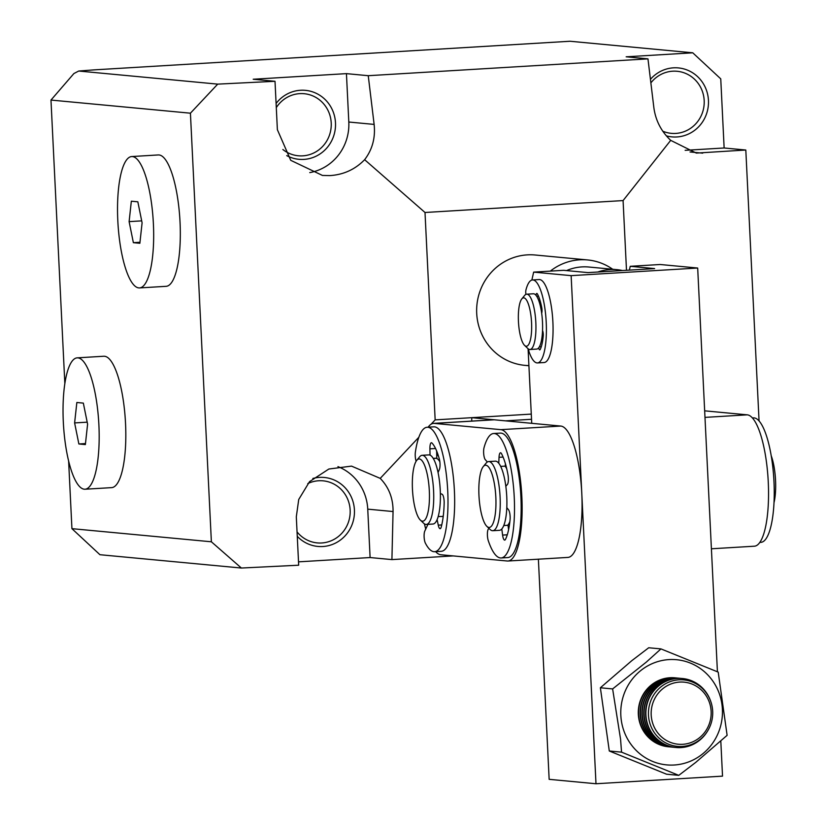<?xml version="1.0" encoding="UTF-8"?>
<svg xmlns="http://www.w3.org/2000/svg" width="825" height="825" viewBox="0 0 825 825"><rect width="100%" height="100%" fill="white"/><g stroke="black" fill="none" stroke-linecap="round" stroke-linejoin="round"><path stroke-width="1.24" d="M309.757 172.6A48.489 46.664 95.4 0 0 348.81 122.028L374.127 124.41C375.54 137.785 372.374 149.552 364.629 159.689C355.204 169.403 343.623 174.714 329.876 175.601L322.441 175.436L290.73 160.318L277.375 129.69L275.014 81.293L217.718 84.129L190.42 113.19L211.375 541.788L241.385 568.033L99.928 554.709L71.93 528.66L68.619 460.897M312.83 478.479A34.629 33.33 -84.6 0 1 319.43 477.397A34.629 33.33 -84.6 0 1 354.42 509.953A34.629 33.33 -84.6 0 1 322.812 546.521A34.629 33.33 -84.6 0 1 297.268 536.322M297.052 531.888A31.175 29.999 95.4 0 0 317.264 542.902A31.175 29.999 95.4 0 0 321.709 542.974A31.175 29.999 95.4 0 0 350.182 512.377A31.175 29.999 95.4 0 0 323.101 480.831A31.175 29.999 95.4 0 0 318.656 480.758A31.175 29.999 95.4 0 0 307.787 483.584M650.873 82.892A31.175 29.999 -84.6 0 1 672.684 71.198A31.175 29.999 -84.6 0 1 677.129 71.28A31.175 29.999 -84.6 0 1 704.21 102.816A31.175 29.999 -84.6 0 1 675.727 133.423A31.175 29.999 -84.6 0 1 671.292 133.341A31.175 29.999 -84.6 0 1 662.784 131.206M276.293 107.621A31.175 29.999 -84.6 0 1 299.722 93.638A31.175 29.999 -84.6 0 1 304.167 93.71A31.175 29.999 -84.6 0 1 331.248 125.245A31.175 29.999 -84.6 0 1 302.775 155.853A31.175 29.999 -84.6 0 1 298.33 155.781A31.175 29.999 -84.6 0 1 282.851 149.5M550.327 271.116A55.419 53.326 -84.6 0 1 587.637 259.947L535.178 255.007A55.419 53.326 95.4 0 0 527.278 254.873A55.419 53.326 95.4 0 0 476.654 309.272A55.419 53.326 95.4 0 0 524.793 365.351A55.419 53.326 95.4 0 0 528.908 365.568M650.44 79.334A34.629 33.33 -84.6 0 1 673.458 67.836A34.629 33.33 -84.6 0 1 708.448 100.392A34.629 33.33 -84.6 0 1 676.84 136.96A34.629 33.33 -84.6 0 1 666.363 135.857M276.097 103.465A34.629 33.33 -84.6 0 1 300.496 90.265A34.629 33.33 -84.6 0 1 335.486 122.832A34.629 33.33 -84.6 0 1 303.878 159.4A34.629 33.33 -84.6 0 1 286.739 155.626M453.162 555.916L391.916 559.597L370.105 557.545L298.516 561.846M370.105 557.545L367.744 509.149L393.061 511.541C393.174 498.362 388.895 487.307 380.222 478.376L351.512 466.115L328.855 469.023L309.55 481.635L298.733 499.476L296.309 516.811L298.681 565.208L241.385 568.033M64.835 383.47L50.975 100.062L73.899 73.538L78.715 71.032L93.833 69.888L570.034 41.25L692.763 52.81L626.165 56.812L647.965 58.864L368.249 75.694L346.438 73.631L253.203 79.241L275.014 81.293M71.93 528.66L211.375 541.788M380.222 478.376L418.842 437.26M431.052 424.246L435.157 419.884L425.009 212.489L364.629 159.689M367.744 509.149A48.489 46.664 95.4 0 0 337.941 466.62M393.061 511.541L391.916 559.597M435.157 419.884L471.787 417.677L471.704 421.09M531.279 414.098L471.787 417.677L505.508 420.853L531.537 419.286M759.062 420.987L745.81 150.026L724.133 147.984L720.751 78.86L692.763 52.81M50.975 100.062L190.42 113.19M217.718 84.129L78.715 71.032M647.965 58.864L653.854 107.59C655.586 120.46 661.196 131.381 670.704 140.353L623.081 200.578L425.009 212.489M374.127 124.41L368.249 75.694M623.081 200.578L626.495 270.291M670.704 140.353L696.31 153.089L745.81 150.026M685.152 150.325L724.133 147.984M348.81 122.028L346.438 73.631M587.637 259.947A55.419 53.326 -84.6 0 1 612.686 269.259M566.569 270.59A48.489 46.664 -84.6 0 1 588.854 267.022L616.966 269.662A48.489 46.664 -84.6 0 1 622.483 270.538M597.785 272.023A48.489 46.664 -84.6 0 1 616.966 269.662M508.004 561.021L567.94 557.411A65.804 17.686 -93.4 0 0 581.79 493.402A65.804 17.686 -93.4 0 0 560.783 426.061L500.837 429.66A65.804 17.686 86.6 0 1 521.854 497.011A65.804 17.686 86.6 0 1 508.004 561.021A65.804 17.686 86.6 0 1 507.262 561.01L440.756 554.74A65.804 17.686 86.6 0 1 435.631 551.636M425.721 529.072A65.804 17.686 86.6 0 1 424.463 523.906M428.144 427.185A65.804 17.686 86.6 0 1 433.589 423.39A65.804 17.686 86.6 0 1 434.332 423.4L500.837 429.66M434.332 423.4L494.268 419.791L560.783 426.061M494.268 419.791A65.804 17.686 -93.4 0 0 493.525 419.781L433.589 423.39M711.408 548.79L754.421 546.202A65.804 17.686 -93.4 0 0 768.271 482.192A65.804 17.686 -93.4 0 0 747.264 414.841L704.983 417.388M708.242 484.007A65.804 17.686 86.6 0 1 708.335 485.791A65.804 17.686 86.6 0 1 708.417 487.585M704.663 410.829L747.264 414.841M581.873 495.196L595.99 783.75L549.151 779.336L538.385 559.195M531.857 280.067L533.662 272.116L571.137 275.643L581.697 491.618M531.733 423.318L528.083 348.728M720.813 741.139L722.525 776.139L595.99 783.75M717.42 671.777L697.682 268.032L571.137 275.643M697.682 268.032L660.206 264.505L630.238 266.31L654.596 268.599L587.988 272.611L563.63 270.311L533.662 272.116M630.238 266.31L629.362 270.126M521.792 298.908L524.659 295.402A27.71 7.446 86.6 0 1 526.67 294.185A27.71 7.446 86.6 0 1 535.724 333.774A27.71 7.446 86.6 0 1 529.99 349.501A27.71 7.446 86.6 0 1 527.856 348.521L524.587 345.386A24.245 6.518 86.6 0 1 518.533 311.603A24.245 6.518 86.6 0 1 521.792 298.908A24.245 6.518 86.6 0 1 529.062 306.23A24.245 6.518 86.6 0 1 531.475 332.485A24.245 6.518 86.6 0 1 524.587 345.386M529.99 349.501L536.652 349.099A27.71 7.446 -93.4 0 0 542.386 333.372A27.71 7.446 -93.4 0 0 533.332 293.782L526.67 294.185M505.034 466.125A30.824 8.281 86.6 0 1 506.694 468.662M483.264 466.599L486.142 463.093A34.629 9.302 86.6 0 1 488.647 461.567A34.629 9.302 86.6 0 1 495.485 470.302A34.629 9.302 86.6 0 1 500.136 508.169A34.629 9.302 86.6 0 1 492.803 530.712A34.629 9.302 86.6 0 1 490.132 529.495L486.863 526.36A31.175 8.374 86.6 0 1 483.12 519.585A31.175 8.374 86.6 0 1 478.83 489.73A31.175 8.374 86.6 0 1 483.264 466.599A31.175 8.374 86.6 0 1 491.679 473.086A31.175 8.374 86.6 0 1 495.598 511.17A31.175 8.374 86.6 0 1 486.863 526.36M488.647 461.567L495.309 461.165A34.629 9.302 86.6 0 1 502.136 469.899A34.629 9.302 86.6 0 1 506.798 507.767A34.629 9.302 86.6 0 1 499.465 530.31L492.803 530.712M774.025 502.611A31.175 8.374 -93.4 0 0 771.396 456.256A31.175 8.374 -93.4 0 0 771.21 455.751M508.912 528.021A34.629 9.302 86.6 0 1 508.458 528.588M509.871 521.503A30.824 8.281 86.6 0 1 507.623 525.288M436.714 454.73A34.629 9.302 86.6 0 1 438.457 456.039M433.269 458.452L435.693 458.308A30.824 8.281 86.6 0 1 439.859 461.783M416.759 460.34L419.636 456.833A34.629 9.302 86.6 0 1 422.142 455.297A34.629 9.302 86.6 0 1 428.969 464.042A34.629 9.302 86.6 0 1 433.63 501.899A34.629 9.302 86.6 0 1 426.298 524.442A34.629 9.302 86.6 0 1 423.627 523.225L420.358 520.09A31.175 8.374 86.6 0 1 416.615 513.325A31.175 8.374 86.6 0 1 412.325 483.46A31.175 8.374 86.6 0 1 416.759 460.34A31.175 8.374 86.6 0 1 425.164 466.826A31.175 8.374 86.6 0 1 429.093 504.9A31.175 8.374 86.6 0 1 420.358 520.09M422.142 455.297L428.804 454.905A34.629 9.302 86.6 0 1 435.631 463.64A34.629 9.302 86.6 0 1 440.292 501.507A34.629 9.302 86.6 0 1 432.96 524.04L426.298 524.442M443.365 515.243A30.824 8.281 86.6 0 1 442.963 516.223M525.907 294.381A4.156 1.114 86.6 0 1 525.979 289.823A41.559 11.168 86.6 0 1 532.496 279.953A41.559 11.168 86.6 0 1 532.909 279.953A41.559 11.168 86.6 0 1 546.181 321.533A41.559 11.168 86.6 0 1 537.488 362.928A41.559 11.168 86.6 0 1 537.075 362.918A41.559 11.168 86.6 0 1 529.165 352.11A4.156 1.114 86.6 0 1 528.639 349.13M537.488 362.928L544.149 362.526A41.559 11.168 -93.4 0 0 552.843 321.131A41.559 11.168 -93.4 0 0 539.571 279.562A41.559 11.168 -93.4 0 0 539.158 279.551L532.496 279.953M542.541 330.557A4.156 1.114 86.6 0 1 543.221 335.971A31.175 8.374 86.6 0 1 540.21 349.439A4.156 1.114 86.6 0 1 539.767 349.862A4.156 1.114 86.6 0 1 539.725 349.852A4.156 1.114 86.6 0 1 538.684 347.851M535.992 295.329A4.156 1.114 86.6 0 1 536.807 293.442A4.156 1.114 86.6 0 1 537.374 293.927A31.175 8.374 86.6 0 1 541.788 307.869A4.156 1.114 86.6 0 1 541.654 313.232M501.126 557.968L507.787 557.566A62.339 16.747 -93.4 0 0 520.864 495.969A62.339 16.747 -93.4 0 0 501.188 433.135A62.339 16.747 -93.4 0 0 500.301 433.104L493.649 433.507A62.339 16.747 86.6 0 1 494.536 433.537A62.339 16.747 86.6 0 1 514.202 496.372A62.339 16.747 86.6 0 1 501.126 557.968A62.339 16.747 86.6 0 1 500.239 557.927A62.339 16.747 86.6 0 1 488.287 540.664A6.93 1.856 86.6 0 1 487.389 533.888A6.93 1.856 86.6 0 1 488.472 528.959L489.029 528.433M501.796 528.99L502.6 535.085A6.93 1.856 -93.4 0 0 504.611 540.097A6.93 1.856 -93.4 0 0 504.704 540.097A6.93 1.856 -93.4 0 0 505.447 539.426A48.489 13.025 -93.4 0 0 510.067 519.719A6.93 1.856 -93.4 0 0 508.53 509.798L506.808 507.623M508.592 529.629L508.014 525.267L503.786 525.515M487.338 462L485.296 459.669A6.93 1.856 86.6 0 1 483.749 454.389A6.93 1.856 86.6 0 1 484.017 447.769A62.339 16.747 86.6 0 1 493.649 433.507M505.828 486.265L507.365 484.522A6.93 1.856 -93.4 0 0 508.004 474.901A48.489 13.025 -93.4 0 0 501.507 453.688A6.93 1.856 -93.4 0 0 500.497 452.781A6.93 1.856 -93.4 0 0 499.032 457.318L498.774 463.268M500.682 466.393L505.302 466.115L505.405 463.753M434.62 551.698L441.282 551.296A62.339 16.747 -93.4 0 0 444.232 550.11A62.339 16.747 -93.4 0 0 453.853 482.45A62.339 16.747 -93.4 0 0 433.795 426.845L427.133 427.247A62.339 16.747 86.6 0 1 447.191 482.852A62.339 16.747 86.6 0 1 437.57 550.502A62.339 16.747 86.6 0 1 434.62 551.698A62.339 16.747 86.6 0 1 425.391 543.159A6.93 1.856 86.6 0 1 424.122 537.003A6.93 1.856 86.6 0 1 424.803 531.042L427.927 524.349M416.13 461.237A6.93 1.856 86.6 0 1 415.398 451.997A62.339 16.747 86.6 0 1 424.194 428.443A62.339 16.747 86.6 0 1 427.133 427.247M437.126 519.626L438.271 525.154A6.93 1.856 -93.4 0 0 440.117 528.681A6.93 1.856 -93.4 0 0 440.447 528.557A6.93 1.856 -93.4 0 0 441.179 527.154A48.489 13.025 -93.4 0 0 444.159 503.064A6.93 1.856 -93.4 0 0 442.097 494.257L440.364 493.515M443.221 516.491L438.199 516.512M438.065 472.56L439.385 469.456A6.93 1.856 -93.4 0 0 439.343 459.092A48.489 13.025 -93.4 0 0 431.949 443.015A6.93 1.856 -93.4 0 0 431.382 442.736A6.93 1.856 -93.4 0 0 429.907 448.841L430.052 455.132M433.228 458.38L436.796 458.164L436.621 450.924M759.866 542.407L760.867 542.345A62.339 16.747 -93.4 0 0 766.322 538.312A62.339 16.747 -93.4 0 0 772.953 468.414A62.339 16.747 -93.4 0 0 753.39 417.883L752.379 417.945M694.712 759.165A52.821 50.83 -84.6 0 1 626.309 736.612A52.821 50.83 -84.6 0 1 648.522 665.435A52.821 50.83 -84.6 0 1 716.915 687.978A52.821 50.83 -84.6 0 1 694.712 759.165M620.555 739.148L621.545 752.153L678.779 775.356L695.753 762.382L727.114 735.333L718.204 672.107L660.959 648.904L646.326 662.093L612.624 688.927L620.555 739.148M660.959 648.904L648.708 647.759L631.744 660.722L600.373 687.772L612.624 688.927M678.779 775.356L666.538 774.201L609.293 750.998L621.545 752.153M600.373 687.772L609.293 750.998M668.539 746.79A34.629 33.33 -84.6 0 1 668.384 746.78A34.629 33.33 -84.6 0 1 666.239 746.501A34.629 33.33 -84.6 0 1 638.725 706.942A34.629 33.33 -84.6 0 1 674.881 677.82A34.629 33.33 -84.6 0 1 675.036 677.83M669.457 746.873A34.629 33.33 -84.6 0 1 668.693 746.811A34.629 33.33 -84.6 0 1 639.035 706.963A34.629 33.33 -84.6 0 1 675.18 677.851A34.629 33.33 -84.6 0 1 675.943 677.923M670.364 746.965A34.629 33.33 -84.6 0 1 670.209 746.955A34.629 33.33 -84.6 0 1 668.064 746.677A34.629 33.33 -84.6 0 1 640.396 708.221A34.629 33.33 -84.6 0 1 676.706 677.985A34.629 33.33 -84.6 0 1 676.861 678.006M671.282 747.048A34.629 33.33 -84.6 0 1 670.519 746.976A34.629 33.33 -84.6 0 1 668.363 746.708A34.629 33.33 -84.6 0 1 640.705 708.252A34.629 33.33 -84.6 0 1 677.005 678.016A34.629 33.33 -84.6 0 1 677.768 678.098M672.189 747.141A34.629 33.33 -84.6 0 1 672.035 747.12A34.629 33.33 -84.6 0 1 669.89 746.852A34.629 33.33 -84.6 0 1 642.376 707.283A34.629 33.33 -84.6 0 1 678.532 678.16A34.629 33.33 -84.6 0 1 678.686 678.171M673.107 747.213A34.629 33.33 -84.6 0 1 672.344 747.151A34.629 33.33 -84.6 0 1 642.685 707.314A34.629 33.33 -84.6 0 1 678.831 678.191A34.629 33.33 -84.6 0 1 679.594 678.274M674.015 747.306A34.629 33.33 -84.6 0 1 673.86 747.295A34.629 33.33 -84.6 0 1 671.715 747.017A34.629 33.33 -84.6 0 1 644.212 707.458A34.629 33.33 -84.6 0 1 680.357 678.336A34.629 33.33 -84.6 0 1 680.512 678.346M674.933 747.388A34.629 33.33 -84.6 0 1 674.169 747.326A34.629 33.33 -84.6 0 1 644.511 707.479A34.629 33.33 -84.6 0 1 680.666 678.367A34.629 33.33 -84.6 0 1 681.419 678.439M675.84 747.481A34.629 33.33 -84.6 0 1 675.685 747.471A34.629 33.33 -84.6 0 1 673.54 747.192A34.629 33.33 -84.6 0 1 646.037 707.623A34.629 33.33 -84.6 0 1 682.182 678.501A34.629 33.33 -84.6 0 1 682.337 678.521M707.592 731.022A34.629 33.33 -84.6 0 1 675.995 747.502A34.629 33.33 -84.6 0 1 646.336 707.654A34.629 33.33 -84.6 0 1 682.492 678.532A34.629 33.33 -84.6 0 1 710.459 700.611M675.366 746.12A33.392 32.144 -84.6 0 1 648.842 707.974A33.392 32.144 -84.6 0 1 685.771 680.161A33.392 32.144 -84.6 0 1 712.295 718.307A33.392 32.144 -84.6 0 1 675.366 746.12M651.554 708.376A31.175 29.999 -84.6 0 1 686.029 682.409A31.175 29.999 -84.6 0 1 710.779 718.018A31.175 29.999 -84.6 0 1 676.314 743.985A31.175 29.999 -84.6 0 1 651.554 708.376M139.549 287.925L166.196 286.316A65.804 17.686 -93.4 0 0 179.974 220.945A65.804 17.686 -93.4 0 0 159.029 154.966A65.804 17.686 -93.4 0 0 158.287 154.945L131.649 156.554A65.804 17.686 -93.4 0 0 117.872 221.925A65.804 17.686 -93.4 0 0 138.817 287.904A65.804 17.686 -93.4 0 0 139.549 287.925A65.804 17.686 -93.4 0 0 153.326 222.544A65.804 17.686 -93.4 0 0 132.392 156.564A65.804 17.686 -93.4 0 0 131.649 156.554M142.096 222.843L139.858 243.282L133.372 242.674L129.113 221.626L131.34 201.197L137.837 201.805L142.096 222.843M133.372 242.674L139.972 242.272M141.694 220.873L129.113 221.626M85.058 489.225L111.695 487.627A65.804 17.686 -93.4 0 0 125.472 422.245A65.804 17.686 -93.4 0 0 104.528 356.266A65.804 17.686 -93.4 0 0 103.795 356.245L77.158 357.854A65.804 17.686 -93.4 0 0 63.381 423.235A65.804 17.686 -93.4 0 0 84.315 489.215A65.804 17.686 -93.4 0 0 85.058 489.225A65.804 17.686 -93.4 0 0 98.835 423.844A65.804 17.686 -93.4 0 0 77.89 357.864A65.804 17.686 -93.4 0 0 77.158 357.854M76.849 402.497L83.335 403.105L87.594 424.153L85.367 444.582L78.87 443.974L74.611 422.926L76.849 402.497M87.192 422.173L74.611 422.926M85.47 443.572L78.87 443.974M702.704 153.161L690.009 151.965M539.344 346.871L541.283 346.758M538.447 296.093L536.632 296.196M503.085 457.071L499.032 457.318M502.6 535.085L507.272 534.796M435.548 448.501L429.907 448.841M438.271 525.154L441.736 524.947M524.793 365.351L528.918 365.733M436.703 454.431L437.9 454.358"/></g></svg>
